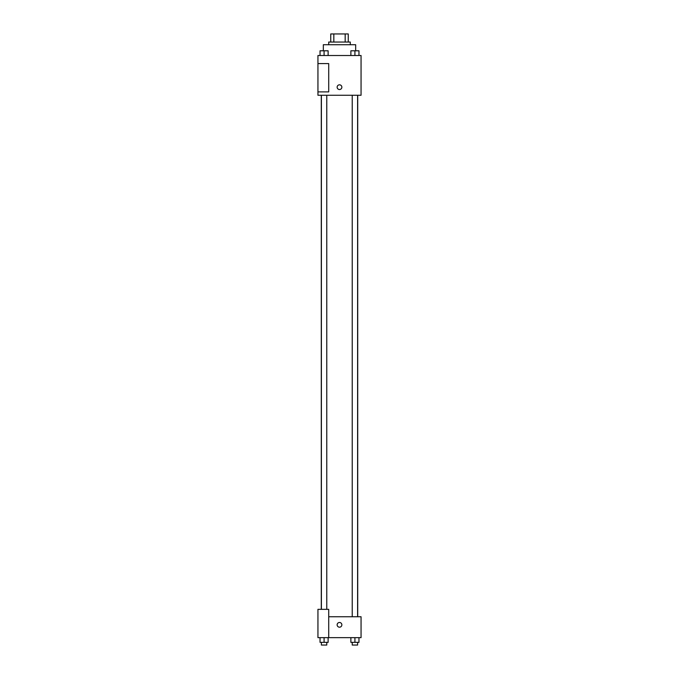 <?xml version="1.0" encoding="UTF-8"?>
<svg xmlns="http://www.w3.org/2000/svg" width="679" height="679" viewBox="0 0 679 679"><rect width="100%" height="100%" fill="white"/><g stroke="black" fill="none" stroke-linecap="round" stroke-linejoin="round"><path stroke-width="1.02" d="M333.83 42.039L333.83 33.95L330.741 33.95L330.741 42.039L330.741 33.95M333.83 33.95L348.259 33.95L348.259 42.039M345.17 42.039L345.17 33.95M328.721 44.729L328.721 42.039L350.279 42.039L350.279 44.729M355.669 50.772L355.669 44.729L323.331 44.729L323.331 50.772M317.942 55.508L361.058 55.508L361.058 95.264L317.942 95.264L317.942 91.894L328.721 91.894L328.721 63.597L317.942 63.597L317.942 55.508M337.14 87.175A2.36 2.36 0 0 1 340.68 85.138A2.36 2.36 0 0 1 340.68 89.221A2.36 2.36 0 0 1 337.14 87.175M317.942 63.597L317.942 91.894M328.721 616.753L361.058 616.753L361.058 637.64L317.942 637.64L317.942 609.343L328.721 609.343L328.721 637.64M337.14 624.841A2.36 2.36 0 0 1 340.68 622.796A2.36 2.36 0 0 1 340.68 626.878A2.36 2.36 0 0 1 337.14 624.841M350.873 637.64L350.873 642.351L358.962 642.351L358.962 637.64L358.962 642.351M354.913 642.351L354.913 637.64M357.612 642.351L357.612 645.05L352.223 645.05L352.223 642.351M320.038 637.64L320.038 642.351L328.127 642.351L328.127 637.64L328.127 642.351M324.087 642.351L324.087 637.64M326.777 642.351L326.777 645.05L321.388 645.05L321.388 642.351M350.873 55.508L350.873 50.798L358.962 50.798L358.962 55.508L358.962 50.798M354.913 55.508L354.913 50.798M357.612 50.798L352.223 50.798M320.038 55.508L320.038 50.798L328.127 50.798L328.127 55.508L328.127 50.798M324.087 55.508L324.087 50.798M326.777 50.798L321.388 50.798M357.723 616.753L357.723 95.264M321.277 609.343L321.277 95.264M352.223 95.264L352.223 616.753M357.612 95.264L357.612 616.753M326.777 609.343L326.777 95.264M321.388 609.343L321.388 95.264"/></g></svg>
